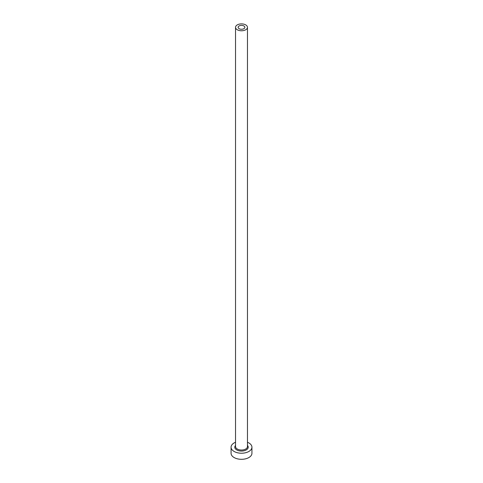 <?xml version="1.0" encoding="UTF-8"?>
<svg xmlns="http://www.w3.org/2000/svg" width="483" height="483" viewBox="0 0 483 483"><rect width="100%" height="100%" fill="white"/><g stroke="black" fill="none" stroke-linecap="round" stroke-linejoin="round"><path stroke-width="0.72" d="M243.873 25.961A3.351 1.938 0 0 0 240.214 25.539A3.351 1.938 0 0 0 238.149 27.332A3.351 1.938 0 0 0 239.127 28.702A3.351 1.938 0 0 0 242.786 29.119A3.351 1.938 0 0 0 244.851 27.332A3.351 1.938 0 0 0 243.873 25.961M237.286 29.765A5.965 3.441 0 0 0 243.782 30.507A5.965 3.441 0 0 0 247.465 27.332A5.965 3.441 0 0 0 245.714 24.899A5.965 3.441 0 0 0 239.218 24.15A5.965 3.441 0 0 0 235.535 27.332A5.965 3.441 0 0 0 237.286 29.765M235.535 442.259A10.433 6.025 0 0 0 231.067 447.198A10.433 6.025 0 0 0 234.122 451.46A10.433 6.025 0 0 0 245.491 452.764A10.433 6.025 0 0 0 251.933 447.198A10.433 6.025 0 0 0 248.878 442.941A10.433 6.025 0 0 0 247.465 442.259M231.067 447.198L231.067 453.283A10.433 6.025 0 0 0 234.122 457.546A10.433 6.025 0 0 0 245.491 458.85A10.433 6.025 0 0 0 251.933 453.283L251.933 447.198M247.465 445.423A6.708 3.87 180 0 1 245.455 450.325A6.708 3.87 180 0 1 236.755 449.939A6.708 3.87 180 0 1 235.535 445.423M235.535 27.332L235.535 446.594A5.965 3.441 0 0 0 237.286 449.027A5.965 3.441 0 0 0 243.782 449.77A5.965 3.441 0 0 0 247.465 446.594L247.465 27.332"/></g></svg>
